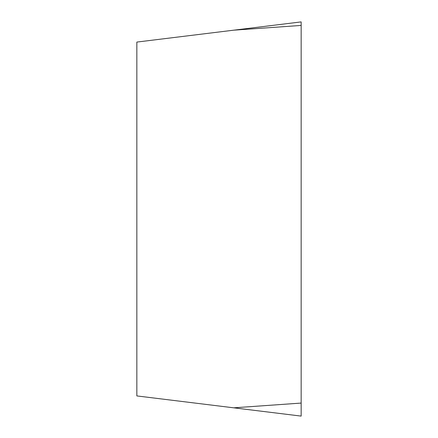 <?xml version="1.0" encoding="UTF-8"?>
<svg xmlns="http://www.w3.org/2000/svg" width="438" height="438" viewBox="0 0 438 438"><rect width="100%" height="100%" fill="white"/><g stroke="black" fill="none" stroke-linecap="round" stroke-linejoin="round"><path stroke-width="0.66" d="M301.152 403.075L301.152 21.9L301.152 416.1L301.152 403.075L233.739 407.822L301.152 416.1M301.152 25.431L233.739 30.178L301.152 21.9M233.739 30.178L136.848 42.075L136.848 395.925L233.739 407.822"/></g></svg>
